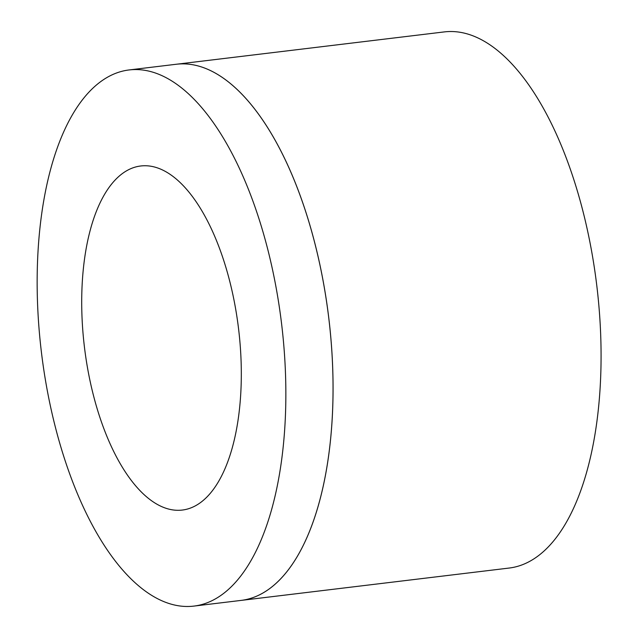 <?xml version="1.0" encoding="UTF-8"?>
<svg xmlns="http://www.w3.org/2000/svg" width="638" height="638" viewBox="0 0 638 638"><rect width="100%" height="100%" fill="white"/><g stroke="black" fill="none" stroke-linecap="round" stroke-linejoin="round"><path stroke-width="0.96" d="M129.171 69.941L176.359 64.247A270.026 120.909 -96.9 0 0 176.367 64.247L444.391 31.9A270.026 120.909 83.1 0 1 596.777 285.497A270.026 120.909 83.1 0 1 509.092 568.059L241.076 600.406A270.026 120.909 -96.9 0 0 241.076 600.406A270.026 120.909 -96.9 0 0 328.761 317.836A270.026 120.909 -96.9 0 0 176.375 64.247A270.026 120.909 83.1 0 1 328.745 317.844A270.026 120.909 83.1 0 1 241.06 600.406L193.872 606.1A270.026 120.909 -96.9 0 0 281.557 323.538A270.026 120.909 -96.9 0 0 129.171 69.941A270.026 120.909 -96.9 0 0 71.615 479.066A270.026 120.909 -96.9 0 0 193.872 606.1M103.827 428.537A173.281 77.589 83.1 0 1 140.759 165.984A173.281 77.589 83.1 0 1 238.556 328.722A173.281 77.589 83.1 0 1 182.285 510.057A173.281 77.589 83.1 0 1 103.827 428.537"/></g></svg>

